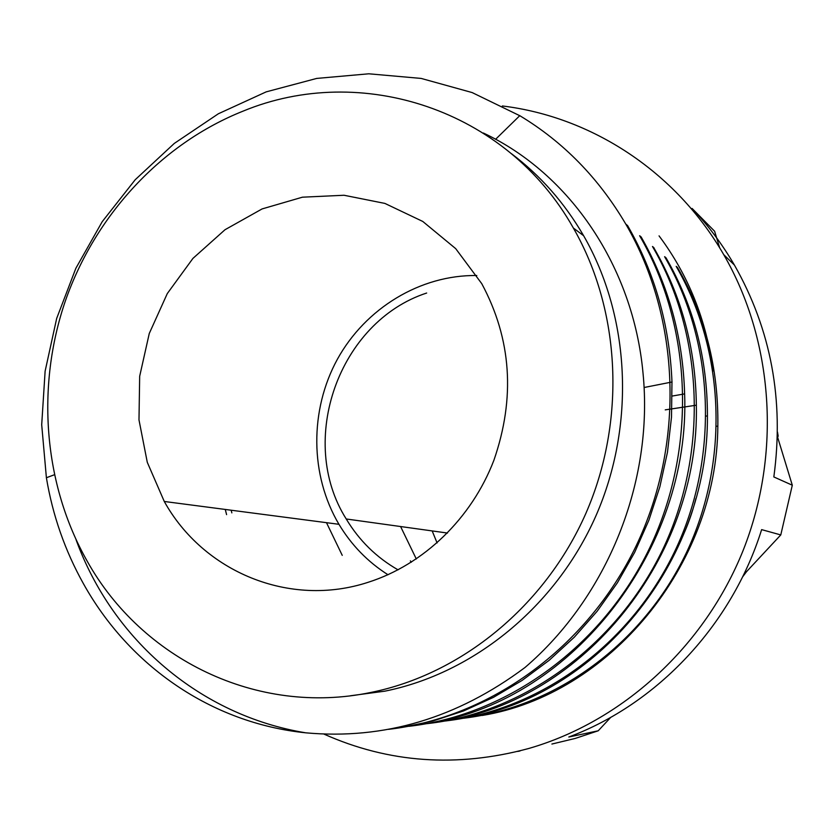 <?xml version="1.0" encoding="UTF-8"?>
<svg xmlns="http://www.w3.org/2000/svg" width="834" height="834" viewBox="0 0 834 834"><rect width="100%" height="100%" fill="white"/><g stroke="black" fill="none" stroke-linecap="round" stroke-linejoin="round"><path stroke-width="1.25" d="M692.679 210.387L692.095 208.448L714.613 231.247L719.711 247.927M777.924 438.215L792.3 485.211L773.837 476.944C784.221 400.216 771.075 329.586 734.41 265.056L723.724 254.641C773.41 340.481 781.573 453.185 743.282 550.054C704.626 646.777 622.112 721.66 528.527 748.546C456.896 767.812 388.686 762.985 323.884 734.066M426.664 293.026C338.854 321.716 296.696 440.633 346.225 518.977C359.183 540.547 376.468 557.508 398.058 569.851M411.245 562.283L410.38 560.875M437.089 542.934L432.179 530.924M416.312 558.999L400.591 526.535M387.289 574.313L387.706 574.855M742.521 577.013L746.513 571.697M231.842 512.879L231.164 510.22M743.594 574.824L780.78 534.928L761.63 529.621C731.741 625.166 657.286 703.979 568.798 737.016L598.218 730.793L610.78 717.323M780.78 534.928L792.3 485.211M692.095 208.448C708.243 225.482 722.348 244.352 734.41 265.056M714.613 231.247L706.575 223.116M517.706 751.434L519.999 750.986M551.899 744.043L575.262 738.424L598.218 730.793M502.329 105.97C591.306 116.729 675.707 171.314 723.724 254.641M713.049 370.963C706.534 320.381 688.53 275.345 659.048 235.866M350.509 695.754L384.839 691.167C473.858 673.267 555.913 606.474 595.935 515.819C635.685 425.059 630.296 316.805 583.623 235.709C564.555 202.923 540.495 175.578 511.43 153.675M483.355 133.013C570.102 173.67 633.246 267.036 642.993 372.871C653.939 482.094 607.121 597.196 524.972 667.513C457.136 718.157 384.078 739.925 305.776 732.825C200.17 715.499 112.402 639.845 76.071 539.754M627.606 225.628C654.784 272.749 669.577 324.801 671.975 381.805L671.506 417.115L667.471 452.216L659.882 486.691L648.904 520.187L634.684 552.337L617.4 582.789L597.196 611.197L574.313 637.176L549.158 660.319L522.105 680.429L493.488 697.339L463.683 710.902L433.023 720.983L401.748 727.498M408.952 726.31C507.333 714.999 602.461 646.579 649.655 547.969C697.172 448.65 692.595 326.751 639.615 235.72L641.148 236.96C668.42 284.634 682.91 336.873 684.62 393.7C690.698 549.762 572.52 699.173 432.773 722.557M653.814 247.74C681.441 295.559 695.619 347.893 696.338 404.751C699.945 557.925 582.914 699.976 445.752 720.962M664.656 256.684L666.001 257.81C693.534 305.546 707.347 358.078 707.43 415.426C708.723 562.887 595.716 697.422 463.86 718.241M677.437 267.422C705.116 315.262 718.585 368.117 717.834 425.986C717.042 566.13 608.507 694.858 482.24 715.457M464.444 718.137C555.986 706.846 642.67 644.046 686.236 553.078C729.51 461.827 725.226 350.978 676.176 266.338L677.448 267.412M446.326 720.857C539.838 709.765 629.514 645.453 674.581 551.712C719.231 458.721 715.051 343.097 664.615 256.705M426.977 723.651C522.793 713.122 615.899 646.392 662.259 550.523C708.368 454.561 704.25 334.924 652.48 246.489L653.919 247.667M388.592 729.343C489.965 717.501 586.813 648.07 636.134 545.905C684.964 443.615 680.627 318.494 625.938 224.346C598.854 178.288 563.565 142.124 520.051 115.843L472.159 92.574L421.17 78.427L368.805 73.799L316.743 78.417L266.213 91.855L218.362 113.768L174.306 143.406L135.233 179.706L102.238 221.646L75.894 268.225L56.681 318.421L45.119 371.182L41.7 424.756L46.391 477.715C52.657 515.318 64.979 550.607 83.369 583.591C128.905 665.522 210.981 723.099 305.776 732.825M370.786 692.47C256.789 716.197 141.728 658.923 87.184 561.157C43.524 484.137 35.966 386.767 65.396 300.845C95.347 215.12 161.4 143.594 243.351 111.026C360.559 62.644 506.321 108.67 573.365 228.026C620.85 310.634 626.292 421.055 585.76 513.65C544.956 606.13 461.358 674.247 370.786 692.47M368.294 582.247C289.544 608.09 203.298 571.822 164.277 501.474L147.284 462.307L138.986 419.898L139.674 376.27L149.265 333.496L167.29 293.578L192.925 258.415L225.024 229.715L262.095 208.927L302.419 197.189L344.046 195.26L384.881 203.413L422.786 221.458L455.698 248.636L481.75 283.654C511.492 339.021 515.537 397.922 493.864 460.358C471.544 518.571 423.589 564.618 368.294 582.247M387.977 574.741C367.752 561.887 351.416 545.071 338.958 524.305C309.841 475.213 309.477 410.182 337.426 359.173C365.511 308.257 420.294 274.761 476.798 275.522M226.587 514.63L225.274 509.449M777.486 432.043L778.153 435.942L777.33 438.694M342.242 555.35L326.49 522.678M447.493 533.051L346.225 518.977M695.91 498.471C690.927 518.446 683.275 537.304 672.955 555.058M627.627 225.618L626.032 224.283M716.656 426.247L717.845 426.122M706.127 416.083L707.441 415.916M665.24 409.869L696.39 405.188M672.214 396.046L684.62 393.898M644.067 387.508L672.089 381.982M519.822 115.624L495.604 139.288M46.36 477.757L54.304 474.796M573.365 228.026L583.623 235.709M164.277 501.474L338.958 524.305"/></g></svg>
